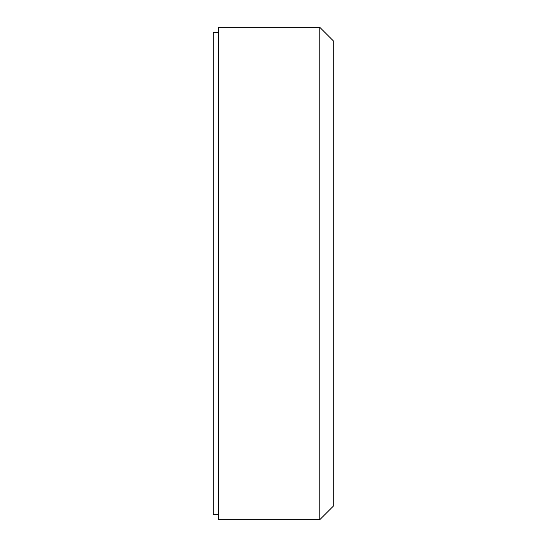 <?xml version="1.0" encoding="UTF-8"?>
<svg xmlns="http://www.w3.org/2000/svg" width="547" height="547" viewBox="0 0 547 547"><rect width="100%" height="100%" fill="white"/><g stroke="black" fill="none" stroke-linecap="round" stroke-linejoin="round"><path stroke-width="0.82" d="M218.704 514.645L213.282 514.645L213.282 32.355L218.704 32.355M319.81 27.35L333.718 41.257L333.718 505.743L319.81 519.65L319.81 27.35L218.704 27.35L218.704 519.65L319.81 519.65"/></g></svg>
